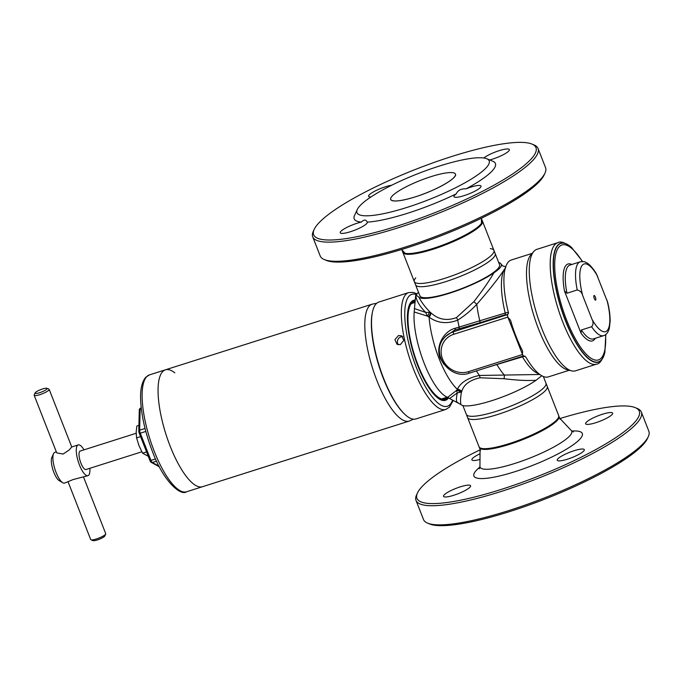 <?xml version="1.0" encoding="UTF-8"?>
<svg xmlns="http://www.w3.org/2000/svg" width="683" height="683" viewBox="0 0 683 683"><rect width="100%" height="100%" fill="white"/><g stroke="black" fill="none" stroke-linecap="round" stroke-linejoin="round"><path stroke-width="1.02" d="M483.795 157.995A14.522 2.877 158.6 0 1 499.128 150.678A14.522 2.877 158.6 0 1 509.364 149.603A14.522 2.877 158.6 0 1 492.563 159.122A14.522 2.877 158.6 0 1 489.677 159.95M370.989 196.935A14.522 2.877 158.6 0 1 368.598 196.303A14.522 2.877 158.6 0 1 385.408 186.783A14.522 2.877 158.6 0 1 391.675 185.247M367.249 222.112A14.522 2.877 158.6 0 1 367.283 222.18A14.522 2.877 158.6 0 1 350.481 231.699A14.522 2.877 158.6 0 1 340.245 232.783A14.522 2.877 158.6 0 1 357.047 223.264A14.522 2.877 158.6 0 1 361.341 222.086C363.988 219.431 365.96 219.439 367.249 222.112A75.839 15.043 -21.4 0 0 407.674 213.233A75.839 15.043 -21.4 0 0 456.244 193.861C457.892 190.25 461.17 188.576 466.079 188.832A14.522 2.877 158.6 0 1 470.766 187.151A14.522 2.877 158.6 0 1 481.011 186.075A14.522 2.877 158.6 0 1 464.209 195.594A14.522 2.877 158.6 0 1 453.964 196.67A14.522 2.877 158.6 0 1 456.244 193.861M397.83 225.894A119.405 23.683 -21.4 0 0 505.096 178.741A119.405 23.683 -21.4 0 0 531.929 144.062A119.405 23.683 -21.4 0 0 451.787 156.492A119.405 23.683 -21.4 0 0 314.189 229.394A119.405 23.683 -21.4 0 0 397.83 225.894M314.189 229.394L313.266 231.383A121.019 23.999 -21.4 0 0 312.712 236.822A121.019 23.999 -21.4 0 0 398.035 227.832A121.019 23.999 -21.4 0 0 538.059 148.51A121.019 23.999 -21.4 0 0 533.952 144.898L531.929 144.062M312.712 236.822L320.207 255.963A121.019 23.999 -21.4 0 0 324.314 259.574A121.019 23.999 -21.4 0 0 405.54 246.973A121.019 23.999 -21.4 0 0 545 173.089A121.019 23.999 -21.4 0 0 545.555 167.651L538.059 148.51M324.314 259.574L326.337 260.402A119.405 23.683 -21.4 0 0 406.479 247.98A119.405 23.683 -21.4 0 0 544.078 175.07L545 173.089M407.034 207.41A70.998 14.078 -21.4 0 0 470.818 179.373A70.998 14.078 -21.4 0 0 486.766 158.755A70.998 14.078 -21.4 0 0 439.118 166.14A70.998 14.078 -21.4 0 0 357.303 209.493A70.998 14.078 -21.4 0 0 407.034 207.41M466.079 188.832A75.839 15.043 -21.4 0 0 492.844 161.256L486.766 158.755M357.303 209.493L354.545 215.452A75.839 15.043 -21.4 0 0 361.341 222.086M574.062 450.729A14.522 2.877 -21.4 0 0 557.26 460.248A14.522 2.877 -21.4 0 0 567.496 459.164A14.522 2.877 -21.4 0 0 584.298 449.645A14.522 2.877 -21.4 0 0 574.062 450.729M460.342 486.834A14.522 2.877 -21.4 0 0 443.54 496.353A14.522 2.877 -21.4 0 0 453.777 495.277A14.522 2.877 -21.4 0 0 470.578 485.758A14.522 2.877 -21.4 0 0 460.342 486.834M480.038 453.76A14.522 2.877 -21.4 0 0 471.893 459.881A14.522 2.877 -21.4 0 0 479.995 459.437M602.423 414.248A14.522 2.877 -21.4 0 0 585.621 423.767A14.522 2.877 -21.4 0 0 595.858 422.692A14.522 2.877 -21.4 0 0 612.66 413.172A14.522 2.877 -21.4 0 0 602.423 414.248M559.992 418.525A119.405 23.683 158.6 0 1 635.224 407.631L637.248 408.468A121.019 23.999 158.6 0 1 641.346 412.08L648.85 431.221A121.019 23.999 158.6 0 1 648.295 436.659L647.373 438.648A119.405 23.683 158.6 0 1 509.774 511.55A119.405 23.683 158.6 0 1 429.633 523.981L427.609 523.144A121.019 23.999 158.6 0 1 423.503 519.532L415.998 500.391A121.019 23.999 158.6 0 1 416.562 494.953L417.475 492.964A119.405 23.683 158.6 0 1 480.072 449.849M648.295 436.659A121.019 23.999 158.6 0 1 508.835 510.551A121.019 23.999 158.6 0 1 427.609 523.144M641.346 412.08A121.019 23.999 158.6 0 1 501.331 491.41A121.019 23.999 158.6 0 1 415.998 500.391M635.224 407.631A119.405 23.683 158.6 0 1 608.391 442.311A119.405 23.683 158.6 0 1 501.117 489.463A119.405 23.683 158.6 0 1 417.475 492.964M482.138 220.353A42.747 8.478 158.6 0 1 482.207 220.507A42.747 8.478 158.6 0 1 432.749 248.527A42.747 8.478 158.6 0 1 402.603 251.703A42.747 8.478 158.6 0 1 402.552 251.54M481.481 218.671L482.198 220.507A42.747 8.478 158.6 0 1 432.749 248.527A42.747 8.478 158.6 0 1 402.611 251.694L401.886 249.858M482.437 221.087A42.756 8.478 158.6 0 1 482.505 221.241A42.747 8.478 158.6 0 1 433.031 249.261A42.756 8.478 158.6 0 1 402.885 252.445A42.756 8.478 158.6 0 1 402.833 252.292M482.505 221.241A42.756 8.478 158.6 0 1 433.031 249.269A42.747 8.478 158.6 0 1 402.893 252.437L415.571 284.82A42.756 8.478 158.6 0 0 445.726 281.644A42.756 8.478 158.6 0 0 495.192 253.615L482.207 220.507M479.116 446.955L479.346 447.536A42.747 8.478 -21.4 0 0 509.492 444.368A42.747 8.478 -21.4 0 0 558.959 416.34L558.728 415.751M482.668 448.577L482.668 448.577A42.747 8.478 -21.4 0 0 509.202 443.626A42.747 8.478 -21.4 0 0 557.226 419.362A42.747 8.478 -21.4 0 0 557.234 419.353A42.756 8.478 -21.4 0 0 558.677 415.597L545.99 383.223A42.756 8.478 -21.4 0 1 496.515 411.251A42.756 8.478 -21.4 0 1 466.361 414.427L479.056 446.802A42.756 8.478 -21.4 0 0 482.659 448.577A42.756 8.478 -21.4 0 0 509.202 443.626A42.756 8.478 -21.4 0 0 557.234 419.353L557.234 419.353M170.127 446.076A61.316 19.013 72.4 0 0 202.535 486.697A61.316 19.013 -107.6 0 1 170.127 446.076A61.316 19.013 -107.6 0 1 165.423 369.819A61.316 19.013 72.4 0 0 170.127 446.076M413.42 419.166L409.996 420.771A61.316 19.013 -107.6 0 1 409.271 421.061A61.316 19.013 -107.6 0 1 376.862 380.44A61.316 19.013 -107.6 0 1 372.158 304.174A61.316 19.013 -107.6 0 1 372.918 303.986L376.64 303.329M372.158 304.174L165.423 369.819A61.316 19.013 -107.6 0 1 174.805 372.85M156.561 461.127L152.309 462.476A1.614 1.46 118.6 0 1 151.105 462.314A2.681 0.828 -107.6 0 1 151.037 462.271A2.681 0.828 -107.6 0 1 149.97 460.59L139.315 433.381A2.681 0.828 -107.6 0 1 138.786 430.871L139.289 409.766A2.681 0.828 -107.6 0 1 139.375 409.219L140.544 408.075A3.227 0.999 72.4 0 0 140.152 409.066L139.648 430.17L145.052 428.463M89.84 468.307A16.136 5.003 -107.6 0 1 87.979 475.667L73.115 479.56L64.586 483.094A16.136 5.003 -107.6 0 1 62.759 482.744A16.136 5.003 -107.6 0 1 56.057 472.405A16.136 5.003 -107.6 0 1 53.53 453.674A16.136 5.003 -107.6 0 1 54.819 452.334L56.33 451.856M68.129 481.967L90.702 539.561A8.068 1.597 -21.4 0 0 90.976 539.801A8.068 1.597 -21.4 0 0 96.388 538.964A8.068 1.597 -21.4 0 0 105.686 534.038A8.068 1.597 -21.4 0 0 105.728 533.671L83.548 477.075M105.686 534.038L104.772 536.027A6.454 1.281 158.6 0 1 97.328 539.963A6.454 1.281 158.6 0 1 92.999 540.637L90.976 539.801M141.825 451.796L86.024 469.52A9.682 3.005 -107.6 0 1 80.91 463.1A9.682 3.005 -107.6 0 1 80.167 451.062L136.165 433.278M62.759 482.744L59.225 480.67A12.909 4.004 -107.6 0 1 53.863 472.397A12.909 4.004 -107.6 0 1 51.84 457.414L53.53 453.674M46.871 388.294A6.454 1.281 -21.4 0 0 42.542 388.969A6.454 1.281 -21.4 0 0 35.106 392.913A6.454 1.281 -21.4 0 0 39.623 392.716A6.454 1.281 -21.4 0 0 45.428 390.172A6.454 1.281 -21.4 0 0 46.871 388.294L48.903 389.131A8.068 1.597 158.6 0 1 49.176 389.37A8.068 1.597 158.6 0 1 39.836 394.663A8.068 1.597 158.6 0 1 34.15 395.261L56.732 452.872L63.118 454.058L69.256 449.901L71.749 446.981L78.212 444.906A16.136 5.003 -107.6 0 1 83.983 449.849M87.979 475.667A16.136 5.003 -107.6 0 1 79.45 464.978A16.136 5.003 -107.6 0 1 78.212 444.906M34.15 395.261A8.068 1.597 158.6 0 1 34.184 394.894L35.106 392.913M148.851 456.62L142.576 453.188L146.572 451.915M142.576 453.188L139.025 445.709L136.574 437.88L140.578 436.616M136.574 437.88L136.173 432.126L136.856 426.013L138.914 425.355M595.371 297.105A2.416 0.751 -107.6 0 1 595.55 300.119A2.416 0.751 -107.6 0 1 594.278 298.514A2.416 0.751 -107.6 0 1 594.09 295.508A2.416 0.751 -107.6 0 1 595.371 297.105M571.611 370.852L567.231 369.751A61.316 19.013 -107.6 0 1 538.571 329.095A61.316 19.013 -107.6 0 1 530.785 254.964L533.73 251.532A63.732 19.764 -107.6 0 1 536.932 249.321L557.857 242.678A63.732 19.764 -107.6 0 0 562.741 321.949A63.732 19.764 -107.6 0 0 596.43 364.167L575.504 370.818A63.732 19.764 -107.6 0 1 571.611 370.852A63.732 19.764 -107.6 0 1 541.815 328.591A63.732 19.764 -107.6 0 1 533.73 251.532M577.22 289.976L566.984 293.229L564.465 291.001L580.985 333.133L581.387 329.983L591.623 326.73C593.399 324.596 593.51 322.086 591.956 319.183L582.736 295.671C581.925 292.529 580.08 290.634 577.22 289.976A38.726 12.012 -107.6 0 1 580.174 261.828L569.946 265.081A38.726 12.012 -107.6 0 0 566.984 293.229M580.174 261.828C583.316 261.504 585.083 261.64 585.485 262.221C587.286 262.887 590.94 265.038 596.361 273.695L607.682 302.373C609.373 309.442 610.192 315.751 610.132 321.283L609.33 328.292C608.101 332.519 606.197 334.977 603.618 335.652A38.726 12.012 -107.6 0 1 591.623 326.73M449.585 398.522L460.897 404.532C460.291 401.356 460.496 397.182 461.512 392.025L457.269 392.947L449.585 398.522L447.63 397.327A51.635 16.016 -107.6 0 1 424.177 363.296A51.635 16.016 -107.6 0 1 414.18 311.969L415.674 295.415L418.483 292.239M443.899 364.27L440.176 358.216C435.233 346.187 443.805 331.135 455.126 328.292L505.207 313.045A56.476 17.51 -107.6 0 1 504.515 269.187C498.838 277.904 489.591 289.618 476.768 304.328C470.843 310.637 464.483 315.905 457.704 320.131C447.109 324.22 437.581 323.238 429.103 317.177L427.353 316.101L414.18 311.969M414.316 308.528L425.722 312.438C419.336 305.907 416.058 300.153 415.879 295.176L415.836 294.911M457.952 402.535C456.193 402.594 455.962 399.401 457.269 392.947L456.5 390.488L457.354 389.267C460.777 382.395 468.12 377.784 479.381 375.454L539.835 374.489M541.798 375.752L536.078 380.26A44.369 8.802 158.6 0 1 491.82 400.665A44.369 8.802 158.6 0 1 460.897 404.532M536.078 380.26C527.694 380.832 517.031 380.32 504.105 378.732L480.029 377.776C469.759 380.089 463.655 384.683 461.734 391.572L461.512 392.025A4.841 4.115 -149.9 0 0 457.064 389.694M504.105 378.732A4.841 0.922 91.5 0 1 504.6 375.343A56.476 17.51 72.4 0 1 496.874 364.543L485.579 367.983M415.904 295.013L418.773 297.045C421.42 302.193 425.253 307.282 430.264 312.293L430.836 312.729C438.153 319.524 446.691 321.155 456.449 317.612L473.891 301.638C482.078 291.206 488.772 281.584 493.954 272.773C500.255 268.521 502.568 265.542 500.904 263.834A44.369 8.802 -21.4 0 0 498.667 262.485M429.095 312.251A4.841 3.227 123.5 0 1 427.353 316.101L425.722 312.438L430.264 312.293A4.841 3.176 -54.5 0 1 428.497 316.801M418.773 297.045A44.369 8.802 -21.4 0 0 449.687 293.169A44.369 8.802 -21.4 0 0 493.954 272.773M504.515 269.187L505.727 267.634M473.891 301.638L476.768 304.328A56.476 17.51 72.4 0 0 479.85 321.104A2.1 0.649 72.4 0 1 479.85 322.76L454.844 330L445.034 336.821M505.736 266.72L502.662 265.926L500.904 263.834M447.63 397.327L456.5 390.488A4.841 4.124 -146.7 0 1 460.419 392.187M430.836 312.729A4.841 3.125 -55.2 0 1 429.103 317.177A51.635 16.016 72.4 0 0 439.075 358.566A51.635 16.016 72.4 0 0 457.354 389.267A4.841 4.072 30.5 0 1 461.734 391.572M469.631 372.995A2.1 0.649 -107.6 0 1 469.511 373.08C450.217 380.465 430.264 353.888 443.711 338.52A22.59 21.002 37.9 0 1 453.469 331.767L507.11 314.735L505.215 314.709A2.1 0.649 72.4 0 0 505.207 313.045L508.391 312.157M508.4 312.524L507.426 315.239L507.11 314.735A2.1 2.049 -179 0 0 508.459 312.857L508.4 312.524A61.316 19.013 -107.6 0 1 511.277 260.001L532.142 253.384M508.459 312.857L508.459 312.857A2.1 2.049 -179 0 0 508.459 312.805A2.1 2.049 -178.9 0 1 507.11 314.598M507.426 315.239L507.426 315.264A61.316 19.013 72.4 0 0 508.152 317.902L507.845 317.117A2.1 0.649 -107.6 0 1 507.426 315.264M522.196 353.726A61.316 19.013 72.4 0 0 523.34 355.843L523.323 355.834A2.1 0.649 -107.6 0 1 522.504 354.52L508.152 317.902M532.356 253.555A61.316 19.013 72.4 0 0 538.571 329.095A61.316 19.013 72.4 0 0 569.323 369.99M521.684 349.261L521.419 348.706A61.316 19.013 -107.6 0 1 515.981 336.267A61.316 19.013 -107.6 0 1 511.294 322.863C510.91 320.558 509.877 318.893 508.203 317.885M521.419 348.706C522.64 350.49 522.913 352.163 522.247 353.709M523.34 355.843L525.85 357.064A61.316 19.013 -107.6 0 0 548.389 376.888L569.255 370.263M511.149 322.41L511.294 322.863M524.903 356.133L496.874 364.543A2.1 0.649 72.4 0 0 496.797 364.415M455.126 328.292A2.1 0.965 -105.4 0 1 454.844 330L453.469 331.767A2.1 0.649 72.4 0 0 453.743 334.294A20.49 19.056 -142.1 0 0 442.507 358.891A20.49 19.056 -142.1 0 0 468.401 371.689L522.504 354.52M490.326 248.629A42.756 8.478 158.6 0 1 493.937 250.405A42.756 8.478 158.6 0 1 444.462 278.433A42.756 8.478 158.6 0 1 414.316 281.609A42.756 8.478 158.6 0 1 415.751 277.853M462.886 405.557L467.624 417.637A42.756 8.478 -21.4 0 0 471.236 419.413A42.756 8.478 -21.4 0 0 497.77 414.461A42.756 8.478 -21.4 0 0 545.802 390.189A42.756 8.478 -21.4 0 0 547.245 386.433L543.352 376.504M402.799 336.728A4.841 4.38 -61.4 0 0 400.921 336.898A4.841 4.38 -61.4 0 0 398.437 344.778M398.454 335.558L401.689 335.814L403.773 340.424L400.358 344.616L397.054 344.317L394.919 339.673L398.454 335.558M414.615 301.391A51.148 15.863 72.4 0 0 410.039 305.753A51.148 15.863 72.4 0 0 418.047 365.132A51.148 15.863 72.4 0 0 439.306 397.916A51.148 15.863 72.4 0 0 447.596 397.31M417.936 365.277A51.635 16.016 72.4 0 0 445.231 399.478A51.635 16.016 72.4 0 0 448.005 397.48A51.635 16.016 72.4 0 1 445.231 399.478L445.231 399.478A51.635 16.016 72.4 0 1 417.936 365.277A51.635 16.016 72.4 0 1 413.983 301.058A51.635 16.016 72.4 0 0 417.936 365.277M416.758 293.716L413.095 292.367L408.682 292.58L378.886 302.04A61.316 19.013 72.4 0 0 383.59 378.297A61.316 19.013 72.4 0 0 415.998 418.918L445.794 409.459L449.508 407.094L452.923 400.947M414.666 300.887A51.635 16.016 72.4 0 0 413.983 301.058L413.983 301.058A51.635 16.016 72.4 0 1 414.666 300.887M455.288 175.651A34.773 6.898 -21.4 0 0 455.45 174.088A34.773 6.898 -21.4 0 0 430.93 176.666A34.773 6.898 -21.4 0 0 391.564 196.781A34.773 6.898 -21.4 0 0 415.221 196.883A34.773 6.898 -21.4 0 0 454.579 176.769A34.773 6.898 -21.4 0 0 430.93 176.666A34.773 6.898 -21.4 0 0 390.702 199.462A34.773 6.898 -21.4 0 0 391.88 200.503M559.027 417.492L571.304 430.529A49.219 9.758 158.6 0 1 514.777 463.458A49.219 9.758 158.6 0 1 479.936 466.335L479.372 468.811M571.842 431.041A58.234 11.551 158.6 0 1 573.302 444.727A58.234 11.551 158.6 0 1 514.939 471.688A58.234 11.551 158.6 0 1 479.884 467.087M372.269 312.959A60.454 18.748 72.4 0 0 383.265 378.211A60.454 18.748 72.4 0 0 404.302 413.821M409.271 421.061L186.596 491.76A61.316 19.013 -107.6 0 1 154.187 451.139A61.316 19.013 -107.6 0 1 149.483 374.882L165.423 369.819M145.821 431.434L140.288 433.193L150.943 460.393L155.553 458.933M149.97 460.59L150.943 460.393A3.227 0.999 72.4 0 0 152.309 462.476L159.019 466.139M141.347 408.69L140.152 409.066A1.614 1.135 -178.6 0 0 139.289 409.766M138.786 430.871A1.614 1.135 -178.6 0 1 139.648 430.17A3.227 0.999 72.4 0 0 140.288 433.193L139.315 433.381M604.848 352.419A62.358 19.337 -107.6 0 1 604.822 352.53A62.358 19.337 -107.6 0 1 565.447 320.788A62.358 19.337 -107.6 0 1 553.367 258.814A62.358 19.337 -107.6 0 1 571.423 247.348A62.358 19.337 -107.6 0 1 571.509 247.417M605.804 334.474L604.873 352.317A62.144 19.278 -107.6 0 1 565.626 320.686A62.144 19.278 -107.6 0 1 553.589 258.925A62.144 19.278 -107.6 0 1 571.586 247.494L571.423 247.348C565.029 242.542 560.504 240.988 557.857 242.678M605.565 334.661A60.3 18.697 -107.6 0 1 593.689 359.625A60.3 18.697 -107.6 0 1 566.574 319.977A60.3 18.697 -107.6 0 1 556.013 253.162A60.3 18.697 -107.6 0 1 582.334 261.512M582.736 295.671A35.499 11.005 -107.6 0 1 582.129 265.414A35.499 11.005 -107.6 0 1 597.685 276.444M606.905 299.957A35.499 11.005 -107.6 0 1 607.52 330.205A35.499 11.005 -107.6 0 1 591.956 319.183M603.618 335.652L593.382 338.896A38.726 12.012 -107.6 0 1 581.387 329.983M564.465 291.001A40.34 12.507 -107.6 0 1 571.816 264.483M595.26 338.307A40.34 12.507 -107.6 0 1 580.985 333.133M456.449 317.612A4.841 1.947 -120.5 0 1 457.704 320.131A54.392 16.87 72.4 0 0 459.189 327.174A2.1 1.016 -104.9 0 1 458.856 328.916M476.392 370.895A54.392 16.87 72.4 0 0 479.381 375.454A4.841 1.52 86.4 0 1 480.029 377.776M538.853 373.729A56.476 17.51 -107.6 0 1 522.239 356.492A2.1 0.649 72.4 0 0 522.154 356.364M507.845 317.117L453.743 334.294M525.073 356.236L523.34 355.988L469.511 373.08A2.1 0.649 -107.6 0 1 468.401 371.689M505.215 314.709L479.85 322.76M419.883 295.807A42.764 8.478 -21.4 0 0 450.054 292.7A42.764 8.478 -21.4 0 0 499.504 264.603M414.316 281.609L419.908 295.876A42.756 8.478 -21.4 0 0 450.054 292.7A42.756 8.478 -21.4 0 0 499.529 264.671L493.937 250.405M414.666 300.879A51.652 16.016 72.4 0 0 417.919 365.285A51.652 16.016 72.4 0 0 448.005 397.48M417.723 365.525A52.463 16.272 72.4 0 0 448.603 397.805A52.48 16.272 72.4 0 1 417.723 365.533A52.48 16.272 72.4 0 1 414.76 300.042A52.463 16.272 72.4 0 0 417.723 365.525M408.682 292.58A61.316 19.013 72.4 0 0 413.386 368.837A61.316 19.013 72.4 0 0 445.794 409.459M416.16 294.493A58.729 18.219 72.4 0 0 416.306 367.343A58.729 18.219 72.4 0 0 452.377 400.605M481.438 223.392L481.489 218.193M390.702 199.462C392.605 202.125 400.776 201.263 415.221 196.883C435.771 190.566 457.994 177.904 455.45 174.088M405.13 253.299L401.561 249.517M480.089 448.432L479.936 466.335M571.304 430.529L573.396 431.963M402.603 251.703L402.893 252.437M560.103 419.285L559.01 416.493M480.508 450.481L479.415 447.689M186.596 491.76C180.577 496.447 162.887 480.499 152.369 451.326C145.889 434.499 142.047 418.534 140.843 403.422C139.87 390.932 141.518 382.19 145.812 377.204L149.483 374.882M141.244 407.853L140.544 408.075M151.037 462.271L159.378 466.839M49.176 389.37L71.749 446.981M582.642 261.529L571.586 247.494M604.873 352.317L604.822 352.53C602.372 360.146 599.572 364.022 596.43 364.167M441.585 398.949L447.203 397.164M443.711 338.52L445.06 336.787M411.311 303.594L414.521 302.578"/></g></svg>
